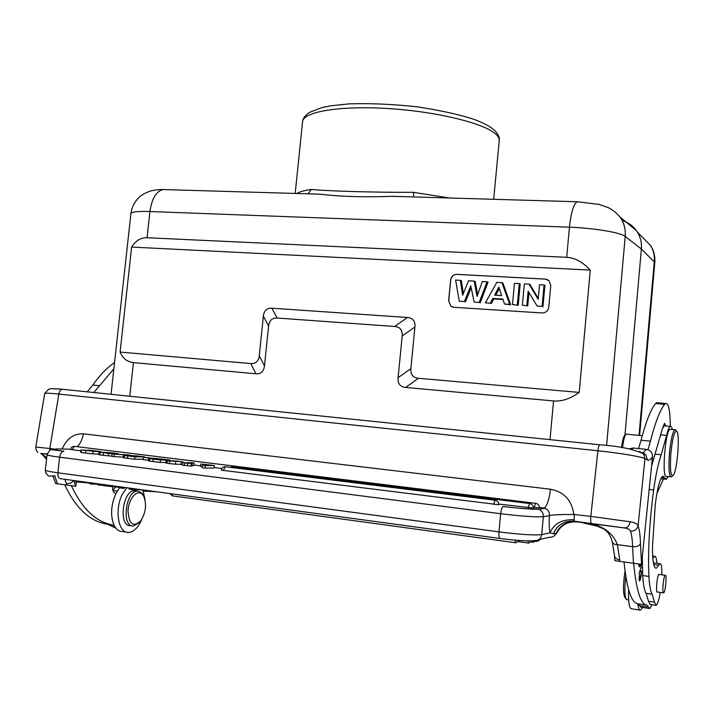 <?xml version="1.0" encoding="UTF-8"?>
<svg xmlns="http://www.w3.org/2000/svg" width="714" height="714" viewBox="0 0 714 714"><rect width="100%" height="100%" fill="white"/><g stroke="black" fill="none" stroke-linecap="round" stroke-linejoin="round"><path stroke-width="1.07" d="M103.316 484.538L103.2 485.618L120.782 487.51M120.853 486.921L120.728 488.01L123.852 488.438L124.789 487.457M112.178 485.743L112.116 486.332M106.502 486.073L106.618 484.984M123.852 488.438L123.968 487.35M75.541 480.763L75.425 481.834L89.777 483.021M97.586 484.012L92.445 484.154L92.57 483.075M89.812 482.7L89.696 483.78L92.445 484.154M78.46 481.156L78.344 482.236M103.244 485.154L100.388 485.243L100.513 484.154M97.613 483.762L97.497 484.842L100.388 485.243M129.225 488.064L129.1 489.152L131.956 489.545L142.452 489.858M142.934 489.929L142.818 491.027L156.143 491.723M131.956 489.545L132.081 488.447M145.861 491.437L145.977 490.339M533.429 507.395L539.329 507.797C539.302 505.298 538.053 503.807 535.571 503.316L535.803 503.352M74.827 446.402L74.372 446.339C72.257 446.42 70.989 447.464 70.561 449.49L80.878 450.873M221.884 468.482L214.111 467.509M200.643 465.831L194.021 465.001M498.818 504.075L533.42 508.065C533.394 505.539 532.126 504.03 529.627 503.54L529.859 503.566M225.749 466.795L225.338 466.742C223.089 466.813 221.742 467.938 221.295 470.142L498.818 504.753C498.791 502.219 497.533 500.71 495.025 500.228L495.293 500.255M98.077 451.444L88.509 450.088L100.897 451.587L99.317 451.81L80.977 449.927L98.113 451.346M80.977 449.927L80.718 452.292L81.182 452.453L85.421 453.095L85.689 450.712M85.421 453.095L92.874 453.863L93.132 451.48M92.874 453.863L98.702 454.175M84.877 449.882L84.814 450.427M87.331 450.775L87.403 450.195M91.258 451.186L91.338 450.454M95.123 451.444L95.185 450.864M110.554 453.408L102.798 452.167L113.401 452.988M99.853 452.105L110.59 453.417M113.428 452.988L118.426 453.792L106.315 452.426L113.624 453.702L108.626 453.488L99.844 452.105M98.684 454.55L98.934 452.212M98.925 452.194L98.657 454.586L99.987 454.88L103.164 455.318L103.432 452.926M103.164 455.318L111.83 456.13M114.82 453.568L114.758 454.104M129.591 454.996L112.062 453.979L129.573 455.193M114.285 454.256L114.026 456.657L111.803 456.38L112.062 453.979M114.026 456.657L123.29 457.094M129.823 456.041L126.905 455.657M129.859 455.719L126.922 455.514M130.367 455.443L140.837 456.567L130.341 455.594M123.236 457.638L124.236 457.906L124.504 455.496L134.946 456.826L144.674 456.898L136.767 455.916M128.698 455.514L136.74 455.916M124.504 455.496L128.672 455.514M124.236 457.906L134.687 459.254L134.946 456.826M127.77 455.934L127.503 458.352M134.687 459.254L143.166 459.281M150.779 457.995L143.389 457.228L150.734 458.379M148.512 460.307L143.13 459.637L143.389 457.228M155.054 459.182L154.197 459.075M152.144 458.79L154.215 459.075M155.09 458.861L152.153 458.656M155.491 458.566L166.067 459.7L155.456 458.718M149.797 458.647L148.726 458.388L148.458 460.816L149.529 461.083L149.797 458.647L160.445 460.003L169.932 460.03L161.882 459.031M152.858 458.236L161.855 459.031M149.333 458.326L152.867 458.236M148.476 460.833L148.735 458.406L149.351 458.326M149.529 461.083L160.186 462.449L160.445 460.003M153.135 459.093L152.876 461.53M160.186 462.449L165.925 462.449M178.268 461.556L172.252 460.789L178.304 461.19M165.88 463.02L166.924 463.243L167.183 460.798L166.148 460.575M166.13 460.539L165.898 463.02L166.13 460.539L166.683 460.459L182.9 461.771L167.192 460.798M166.924 463.243L169.352 463.582L169.62 461.137M169.352 463.582L175.474 464.189L175.733 461.735M175.492 464.189L180.954 464.386L181.213 461.949M180.954 464.386L182.588 464.296M192.325 463.609L187.907 463.056L194.226 463.047L191.7 462.734L182.748 462.743L192.325 463.609L192.057 466.072L191.111 466.072M192.12 465.492L193.967 465.483L194.226 463.047M184.721 462.993L184.462 465.457L182.489 465.207L182.748 462.743M184.462 465.457L187.434 465.662L187.702 463.199M191.361 463.609L191.102 466.072L187.434 465.662M214.316 465.546L200.83 464.02L210.434 465.216L202.508 465.251L205.284 465.59L214.316 465.546L214.066 468L205.016 468.081L205.284 465.59M202.357 466.688L200.572 466.465L200.83 464.02M205.016 468.081L202.249 467.732L202.508 465.251M545.077 508.359L538.534 509.234C541.819 510.581 543.425 513.063 543.354 516.677C536.027 517.248 521.791 516.258 500.648 513.714C501.139 509.626 501.96 507.235 503.129 506.529C520.203 508.484 532.001 509.394 538.534 509.234L545.121 508.341M539.347 507.502L545.121 508.35C548.29 509.68 549.682 512.143 549.316 515.74L549.432 515.517C548.968 522.559 549.155 528.351 549.985 532.876C553.957 523.549 562.034 519.185 574.234 519.792L574.11 521.202L577.099 521.88L624.161 527.887C627.428 527.86 629.436 525.834 630.185 521.791C634.487 522.434 637.12 523.746 638.084 525.745C637.066 529.476 634.514 531.27 630.426 531.127C629.703 529.44 627.615 528.36 624.161 527.887L574.11 521.202C564.319 520.586 557.402 524.763 553.368 533.733L556.108 533.385C560.258 524.96 567.023 521.059 576.403 521.702M45.33 470.035L45.33 470.115C45.741 470.821 49.926 471.722 57.879 472.811L498.952 531.894C520.095 534.527 534.349 535.429 541.712 534.607L549.985 532.876L553.368 533.733M639.958 564.56L639.235 565.729L638.994 564.051M639.262 565.72L638.753 565.658M638.753 564.024L639.244 566.97L640.404 564.221M640.512 571.789L640.94 571.843C641.386 573.877 640.958 576.493 639.673 579.679L639.628 574.511C638.968 578.161 638.95 580.303 639.574 580.928C640.494 580.839 642.216 571.004 641.002 570.54L640.94 571.86M640.806 564.274L640.904 567.88L638.941 573.869L640.851 568.049M641.19 568.094L641.092 564.301M625.045 571.2C622.974 584.971 622.956 593.762 625.009 597.582L626.035 598.939M625.767 576.189C624.375 589.005 624.634 596.815 626.553 599.608L628.659 599.938M628.606 589.648C628.258 602.562 629.293 608.953 631.711 608.819L639.708 610.033M642.6 607.453L640.574 610.167C639.289 610.577 638.378 608.444 637.852 603.767L640.869 607.186L649.026 608.417M652.819 558.5L654.443 556.304C655.702 555.92 656.523 558.241 656.916 563.284M652.087 604.704L649.785 608.533L646.795 605.106C640.654 604.222 636.272 590.299 633.648 563.346M658.005 402.821L656.621 402.696L655.604 403.553C650.891 409.176 646.036 421.403 641.038 440.235L638.557 448.57M647.964 449.713L650.436 441.181C655.309 422.286 660.031 410.006 664.6 404.356L665.582 403.499C668.634 402.964 670.196 410.586 670.276 426.347M663.493 478.996L656.898 493.428M566.693 257.308L147.057 237.735C140.845 237.539 135.696 240.645 131.626 247.062L120.104 352.073C122.79 358.446 127.235 361.962 133.438 362.614L255.933 373.788C260.94 374.136 263.787 371.512 264.466 365.925L268.607 326.021C269.276 320.452 272.132 317.792 277.175 318.042L394.708 326.476C400.143 326.976 402.642 330.154 402.187 335.999L398.091 377.724C397.627 383.588 400.135 386.827 405.623 387.443L418.431 378.295L579.206 392.423L590.273 270.097C582.794 262.047 574.931 257.781 566.693 257.308L569.442 227.204C593.994 228.034 621.037 232.594 625.214 236.477L606.597 445.545M526.834 305.431L528.164 291.187L537.124 306.065L542.078 306.377L544.05 284.993L539.525 284.734L538.178 299.362L529.092 284.154L524.335 283.895L522.353 305.146L527.735 305.887L528.976 292.535M542.078 306.377L537.124 306.065M542.943 306.841L544.934 285.279L544.05 284.993M538.267 298.363L529.949 284.449L529.092 284.154M527.735 305.887L522.353 305.146M517.302 304.833L519.283 283.61L514.473 283.342L512.491 304.539L518.221 305.297L520.211 283.904L519.283 283.61M518.221 305.297L512.491 304.539M501.63 295.587L498.863 287.099L494.615 295.168L501.63 295.587M495.748 295.23L499.309 288.474M501.915 282.646L496.801 282.36L485.377 302.852L490.384 303.155L492.856 298.452L502.817 299.059L504.521 304.039L509.716 304.36L501.915 282.646L502.843 282.94L510.706 304.824L509.716 304.36M490.384 303.155L485.377 302.852M491.312 303.62L493.785 298.925L492.856 298.452M493.785 298.925L502.959 299.478M510.706 304.824L504.521 304.039M470.785 285.814L464.395 301.54L459.281 301.228L455.612 280.075L460.351 280.334L462.636 295.284L468.527 280.789L474.176 281.102L477.068 296.408L482.298 281.557L487.037 281.825L479.192 302.459L474.15 302.147L470.785 285.814M459.281 301.228L464.395 301.54M465.385 302.004L471.178 287.733M479.192 302.459L474.15 302.147M480.156 302.923L488.064 282.119L487.037 281.825M477.675 294.686L475.158 281.396L474.176 281.102M463.341 293.534L461.369 280.629L460.351 280.334M547.745 279.781L545.344 279.12L457.005 274.372C453.506 274.551 451.409 276.443 450.712 280.04L448.704 300.96L451.078 306.342L453.756 307.279L542.14 312.964C545.853 312.821 548.066 310.893 548.78 307.172L550.762 285.573L549.057 280.754L545.264 279.085L456.915 274.337C453.408 274.515 451.31 276.398 450.623 280.004L448.606 300.924L450.98 306.306M452.328 306.993L451.078 306.342M120.104 352.073L250.792 363.56L255.933 373.788M264.466 365.925L259.253 355.724C258.566 361.275 255.746 363.881 250.792 363.56M259.253 355.724L263.368 316.141L268.607 326.021M277.175 318.042L271.856 308.198C266.866 307.966 264.028 310.617 263.368 316.141M271.856 308.198L407.435 317.489L394.708 326.476M402.187 335.999L414.941 326.967C415.396 321.139 412.888 317.98 407.435 317.489M414.941 326.967L410.88 368.611L398.091 377.724M418.431 378.295C412.933 377.688 410.416 374.466 410.88 368.611M405.623 387.443L553.555 400.947C561.829 401.616 570.379 398.778 579.206 392.423M131.626 247.062L590.273 270.097M111.054 394.306L130.921 213.504C131.84 211.826 138.168 211.165 149.922 211.531L147.057 237.735M142.363 494.356L143.719 496.266C146.825 504.298 145.87 512.474 140.854 520.792C133.268 527.664 128.984 524.326 128.011 510.778C128.582 498.542 137.32 488.751 142.363 494.356M139.292 522.577L133.393 526.022C121.237 527.244 125.557 490.554 137.481 491.054L141.604 492.847L143.63 496.078M136.829 491.116L134.509 490.643C122.558 490.143 118.229 526.789 130.412 525.575L131.706 525.763M141.711 519.533C138.15 527.655 133.777 531.966 128.6 532.457C118.345 533.554 114.285 509.573 122.362 494.266L126.735 487.724M142.684 489.893L142.889 490.339M143.193 491.08L144.996 499.729M119.863 487.385L115.954 493.374C110.911 504.932 110.259 515.535 114.008 525.192C116.079 529.377 118.827 531.475 122.246 531.493L126.244 532.1M64.769 484.842C75.996 508.654 90.33 521.791 107.787 524.263L115.73 528.03M112.99 525.04L107.787 524.263M114.008 525.192C96.72 522.684 82.521 509.528 71.409 485.743M115.802 486.832L112.803 490.143M112.268 486.35L112.544 488.76C112.99 491.741 114.115 493.285 115.927 493.374L115.15 493.267M93.802 392.522L113.856 368.835M114.543 362.578C106.877 367.799 99.639 375.296 92.82 385.06L87.224 391.843M624.928 435.237L641.386 248.999C641.868 242.938 640.574 237.36 637.513 232.264L636.379 230.568C632.765 225.678 628.017 222.34 622.153 220.546M166.014 189.638L162.863 189.549C156.071 191.522 151.761 198.849 149.922 211.531L569.442 227.204C571.013 212.62 573.583 204.142 577.144 201.759L598.957 204.382L607.909 207.471C612.175 209.443 616.182 212.593 619.93 216.922L619.93 216.922C624 222.706 625.759 229.221 625.214 236.477L641.386 248.999L654.809 262.404L639.619 435.46M449.624 198.001L413.504 192.334C373.806 192.432 331.43 191.236 311.188 189.469C304.11 190.486 299.327 191.825 296.828 193.494M413.665 196.939L413.504 192.334M308.314 193.833L319.943 194.172C340.167 196.618 364.39 197.332 392.611 196.323L410.291 196.841M308.18 193.833L311.188 189.469M621.608 447.598C622.242 441.582 623.197 437.593 624.447 435.638L625.027 435.156M622.554 447.749C623.251 441.154 624.286 436.781 625.651 434.63L626.758 434.183M665.885 425.955L664.52 423.313L662.467 428.4L651.543 466.269M665.082 425.883L664.234 425.803L662.467 428.4M676.622 431.122L676.506 431.051C674.248 431.497 672.374 438.914 670.874 453.292C669.839 469.607 670.642 476.943 673.293 475.292C677.381 470.58 680.228 432.755 676.622 431.122M676.015 430.471L674.828 429.774C672.597 431.961 670.812 439.753 669.464 453.158C668.42 468.545 669.063 476.461 671.41 476.898M670.758 429.382L670.027 429.31C665.109 430.524 661.53 480.103 666.617 476.372L670.705 476.827M665.207 575.323L665.225 575.323C667.054 574.11 665.421 592.486 663.663 592.888C661.842 594.128 663.458 575.779 665.207 575.323L658.781 574.413M659.343 574.493L658.951 574.288C657.13 574.645 655.461 593.37 657.362 592.12L657.532 591.995M668.188 476.55L666.385 479.317L662.744 476.158C659.861 478.541 657.371 488.037 655.274 504.646L652.471 547.111C652.462 561.659 653.792 568.665 656.478 568.139L659.87 563.685C661.28 563.48 661.949 567.202 661.878 574.85M660.245 592.397C658.933 600.046 657.576 604.356 656.157 605.311L654.524 602.188L652.203 594.209C650.525 591.531 649.437 585.605 648.919 576.421C647.821 551.324 649.392 522.514 653.649 490C655.8 474.667 658.317 462.913 661.218 454.738L666.608 435.433C667.831 430.087 669.036 427.061 670.223 426.374C671.098 425.972 671.803 427.026 672.329 429.533M642.297 556.884L642.707 575.546C643.26 584.712 644.394 590.639 646.116 593.316L648.508 601.295L650.186 604.419L655.568 605.222M654.524 562.953L653.435 563.239M624.018 562.016C626.812 588.916 631.399 602.83 637.763 603.758L637.852 603.767M629.221 448.91L633.131 448.008L646.518 449.392C650.427 450.222 652.435 452.605 652.534 456.549L641.529 564.346L614.924 560.695L614.522 555.822C614.906 557.991 616.646 559.374 619.743 559.937L617.405 544.657C611.889 530.395 598.519 522.835 577.314 521.979L577.099 521.88C567.817 521.193 561.034 524.906 556.741 533.019L556.822 532.903C561.204 524.844 568.032 521.202 577.314 521.979L577.492 522.005M612.326 542.015C612.835 543.649 614.531 544.532 617.405 544.657L632.613 546.683C632.372 539.516 631.64 534.331 630.426 531.127M75.479 390.629L87.046 391.825M76.46 481.977L75.746 486.288L55.701 483.574L52.872 475.935M73.765 480.522L70.954 483.003L66.384 483.833L64.912 479.317M539.347 507.413L544.175 508.011C546.986 506.226 549.093 499.97 550.494 489.233C564.087 491.875 571.852 500.291 573.806 514.482C561.704 514.41 553.573 514.758 549.432 515.517M573.806 514.482L590.817 516.383L597.895 450.757C598.314 447.33 598.912 445.34 599.671 444.777L599.938 444.777M538.731 539.641L549.512 537.249C552.582 537.472 554.778 536.187 556.108 533.385L556.741 533.019M75.773 486.216L73.542 480.486M47.186 453.997L40.716 453.408L44.455 455.889L42.519 454.988M541.194 539.088L537.151 541.373L536.687 540.935M537.089 540.391L533.26 542.247L532.599 541.123M532.76 540.81L528.663 543.077L527.914 540.909M171.315 493.785L172.815 495.927M519.792 540.534L515.678 542.783L514.883 540.141M534.224 507.493L535.571 503.316L74.372 446.339L72.06 449.766M528.244 507.761L529.627 503.54L232.13 466.697L231.086 467.456M232.523 466.751L229.819 467.304M493.544 504.441L495.025 500.228L225.338 466.742L223.25 470.508M81.182 452.453L81.441 450.079M102.932 452.703L102.977 452.239M99.987 454.88L100.246 452.489M108.367 455.889L108.626 453.488M123.236 457.665L123.504 455.264M62.163 449.035C66.67 438.53 73.738 433.46 83.377 433.826C82.396 439.378 80.37 443.662 77.282 446.696M83.377 433.826L550.494 489.233M57.379 448.963L58.307 448.972C50.899 448.981 52.756 449.731 63.858 451.23L63.671 451.239C61.556 451.712 60.208 453.693 59.619 457.192C51.676 456.148 47.481 455.336 47.053 454.738L47.062 454.639M549.316 515.74L543.354 516.677L541.712 534.607C540.926 538.731 538.481 540.73 534.384 540.596C528.449 541.328 517.07 540.632 500.255 538.508C499.113 538.32 498.675 536.116 498.952 531.894L500.648 513.714L59.619 457.192L57.879 472.811C57.691 476.461 58.655 478.442 60.788 478.755L499.907 538.463M55.139 475.81C50.444 476.274 48.088 476.202 48.088 475.604L45.741 472.989L45.321 470.115L47.053 454.738C49.32 450.48 50.89 448.803 51.747 449.713L63.858 451.23M537.285 508.957C531.394 509.314 520.042 508.502 503.236 506.503M70.615 449.168L58.307 448.972M639.432 565.631L639.958 565.711M639.217 605.624L648.196 606.971M650.436 441.181L641.038 440.235M655.604 403.553L664.6 404.356M392.977 196.332L578.733 201.803M130.948 213.441C131.822 207.006 134.66 201.553 139.462 197.073C141.149 195.217 144.719 193.235 150.172 191.12C155.134 189.906 159.365 189.38 162.863 189.549L319.801 194.172M114.811 526.7L111.589 526.218M117.23 491.027L112.883 490.429M99.371 385.721L92.82 385.06M133.438 362.614L129.769 396.234M550.012 439.646L553.555 400.947M639.03 435.397L654.301 261.413C654.765 255.692 653.542 250.418 650.632 245.589L642.618 237.45M493.686 199.295L499.211 140.908C499.586 138.543 498.149 136.035 494.9 133.384C482.075 122.638 434.719 111.304 387.291 108.483C339.819 105.592 303.959 111.705 302.62 121.282L302.531 122.148M664.77 477.907L661.467 477.541M660.548 434.844L666.608 435.433M661.218 454.738L655.059 454.095M649.169 489.483L653.649 490M642.707 575.546L648.919 576.421M652.203 594.209L646.116 593.316M648.508 601.295L654.524 602.188M653.721 564.542L658.701 565.229M637.763 603.758L646.652 605.088M633.452 563.319L632.613 546.683C636.674 546.978 639.298 545.969 640.476 543.657C640.226 535.429 639.432 529.458 638.084 525.745L644.974 458.638C642.02 456.808 619.19 452.962 597.895 450.757L58.834 394.066C50.078 393.164 45.366 392.977 44.705 393.512L44.679 393.628M619.743 559.937L619.859 561.436M641.547 564.256L640.476 543.657M633.122 448.008L632.131 449.49M642.618 453.06L646.536 449.392M639.566 451.489L643.528 453.827L644.974 458.638L647.411 459.95L645.974 455.184L642.475 452.953M647.411 459.95C649.026 460.762 650.731 459.629 652.534 456.549M62.475 389.264L52.113 388.693M66.884 485.136L66.384 483.833M62.993 389.317L62.359 389.273C60.61 389.63 59.432 391.227 58.834 394.066L49.837 448.517L54.362 449.079M591.478 523.416C590.683 522.835 590.46 520.488 590.817 516.383L630.185 521.791M574.234 514.294L574.234 519.792M642.341 452.694L643.528 452.81L645.974 455.184L643.528 453.827C633.746 449.16 619.127 446.143 599.671 444.777L62.359 389.273C50.185 388.255 50.337 388.8 48.668 389.219L44.705 393.512L35.78 447.035L49.837 448.517L49.73 450.498M54.666 475.854L57.531 483.842M44.455 455.889L46.687 457.933M40.716 453.408L47.133 454.22M536.955 541.337L536.366 541.257M533.037 542.212L531.841 542.051M528.449 543.033L518.891 541.739M169.718 493.57L172.44 495.873M515.454 542.738L172.859 495.927M101.013 452.248L101.076 451.712M102.798 452.167L102.736 452.667M118.372 454.282L118.426 453.792M123.227 457.656L123.495 455.246M182.82 462.743L182.918 461.824M639.673 579.679L639.128 579.598M654.443 556.304L652.65 556.063M665.582 403.499L656.621 402.696M143.719 496.266L143.086 494.936M134.509 490.643L137.481 491.054M619.93 216.922L636.361 230.551M654.809 262.225C655.247 256.219 653.854 250.668 650.632 245.589L637.531 232.282M410.22 196.841L392.611 196.332M308.118 193.851L319.943 194.181M295.185 193.449L302.62 121.282C302.888 118.435 305.155 115.472 309.421 112.401L322.076 107.528L330.689 105.797L349.262 103.869C370.539 103.218 393.119 104.199 416.985 106.805C440.145 110.331 458.959 114.445 473.436 119.149C482.262 122.344 489.036 125.825 493.749 129.582C497.97 133.607 499.809 137.213 499.264 140.417M624.447 435.638L625.651 434.63M642.252 435.718L626.232 434.13M676.506 431.051L675.417 429.757M672.517 475.917L672.035 476.309M670.027 429.31L674.828 429.774M656.978 591.915L663.422 592.852M660.852 478.701L665.573 479.228M664.234 425.803L670.223 426.374M653.908 562.873L659.87 563.685M656.478 568.139L655.318 567.978M614.513 555.742L612.344 542.113M612.309 541.944C610.291 534.679 606.873 530.1 602.063 528.208L596.94 526.075L582.695 522.782M553.868 536.205L556.813 532.921M46.535 459.298L43.063 455.407M37.967 452.221C36.798 452.051 36.075 450.32 35.78 447.035"/></g></svg>
